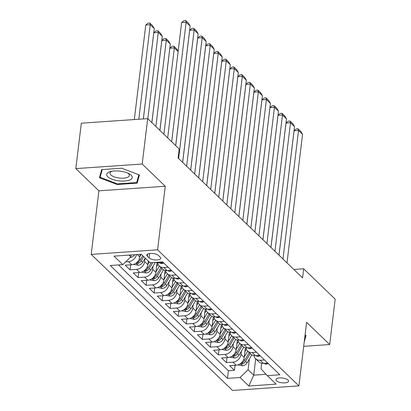 <?xml version="1.0" encoding="UTF-8"?>
<svg xmlns="http://www.w3.org/2000/svg" width="411" height="411" viewBox="0 0 411 411"><rect width="100%" height="100%" fill="white"/><g stroke="black" fill="none" stroke-linecap="round" stroke-linejoin="round"><path stroke-width="0.62" d="M287.998 380.005A6.329 2.404 -173.1 0 0 281.088 377.899A6.329 2.404 -173.1 0 0 275.976 379.641A6.329 2.404 -173.1 0 0 276.521 380.797A6.329 2.404 -173.1 0 0 283.431 382.898A6.329 2.404 -173.1 0 0 288.543 381.161A6.329 2.404 -173.1 0 0 287.998 380.005M91.211 254.388L232.534 390.45L298.91 385.878L157.588 249.816L91.211 254.388L98.902 190.822L165.279 186.255L142.196 164.025L75.819 168.597L98.902 190.822M75.819 168.597L81.316 123.192L147.688 118.625L142.196 164.025M140.141 254.332L139.817 256.983A7.912 6.535 133.9 0 1 131.761 264.741L125.216 265.193L130.035 269.832L130.641 264.818M148.294 261.042L147.847 264.715A7.912 6.535 -46.1 0 1 139.791 272.472L133.246 272.925L138.065 277.559L138.671 272.55M157.053 262.711L155.877 272.442A7.912 6.535 -46.1 0 1 147.821 280.204L141.276 280.651L146.09 285.291L146.701 280.281M165.083 270.443L163.907 280.174A7.912 6.535 -46.1 0 1 155.851 287.931L149.306 288.383L154.12 293.022L154.726 288.008M173.113 278.17L171.937 287.906A7.912 6.535 -46.1 0 1 163.881 295.663L157.336 296.115L162.15 300.754L162.756 295.74M181.143 285.902L179.967 295.637A7.912 6.535 -46.1 0 1 171.911 303.395L165.366 303.847L170.18 308.486L170.786 303.472M189.173 293.634L187.997 303.364A7.912 6.535 -46.1 0 1 179.941 311.127L173.391 311.574L178.21 316.213L178.816 311.204M197.203 301.366L196.026 311.096A7.912 6.535 -46.1 0 1 187.971 318.854L181.421 319.306L186.24 323.945L186.846 318.936M205.233 309.093L204.056 318.828A7.912 6.535 -46.1 0 1 196.001 326.586L189.45 327.038L194.269 331.677L194.876 326.663M213.263 316.824L212.086 326.56A7.912 6.535 -46.1 0 1 204.031 334.318L197.48 334.77L202.299 339.409L202.906 334.395M221.293 324.556L220.116 334.292A7.912 6.535 -46.1 0 1 212.061 342.05L205.51 342.502L210.329 347.136L210.935 342.127M229.323 332.288L228.146 342.019A7.912 6.535 -46.1 0 1 220.09 349.782L213.54 350.229L218.359 354.868L218.965 349.859M237.353 340.02L236.171 349.751A7.912 6.535 -46.1 0 1 228.12 357.508L221.57 357.96L226.389 362.6L226.995 357.585M147.688 118.625L179.206 148.967L178.107 158.045L302.568 277.872L303.662 268.794L293.839 269.472M147.344 256.238L149.111 257.938A6.129 2.327 -173.1 0 0 155.805 259.978A6.129 2.327 -173.1 0 0 160.758 258.293A6.129 2.327 -173.1 0 0 160.228 257.173L158.466 255.472A6.129 2.327 -173.1 0 0 151.767 253.438A6.129 2.327 -173.1 0 0 146.814 255.118A6.129 2.327 -173.1 0 0 147.344 256.238L147.595 254.157M261.689 363.262L261.016 368.857L267.309 375.628L279.87 374.765L162.638 261.894L150.077 262.757L141.245 254.255L113.981 256.135L122.812 264.638L110.251 265.501L227.483 378.372L240.045 377.509L248.095 369.751L253.721 375.161L266.081 374.308M267.309 375.628L276.141 384.136L248.876 386.011L240.045 377.509M241.375 351.215L240.99 354.39A7.912 6.535 133.9 0 1 232.934 362.148L226.389 362.6M245.382 347.747L244.201 357.483L240.99 354.39M233.345 343.488L232.96 346.658A7.912 6.535 133.9 0 1 224.904 354.416L218.359 354.868M225.315 335.756L224.93 338.926A7.912 6.535 133.9 0 1 216.874 346.689L210.329 347.136M217.285 328.024L216.9 331.199A7.912 6.535 133.9 0 1 208.85 338.957L202.299 339.409M209.256 320.292L208.87 323.467A7.912 6.535 133.9 0 1 200.82 331.225L194.269 331.677M201.226 312.56L200.845 315.735A7.912 6.535 133.9 0 1 192.79 323.493L186.24 323.945M193.196 304.834L192.816 308.003A7.912 6.535 133.9 0 1 184.76 315.766L178.21 316.213M185.166 297.102L184.786 300.277A7.912 6.535 133.9 0 1 176.73 308.034L170.18 308.486M177.136 289.37L176.756 292.545A7.912 6.535 133.9 0 1 168.7 300.302L162.15 300.754M169.111 281.638L168.726 284.813A7.912 6.535 133.9 0 1 160.67 292.57L154.12 293.022M161.081 273.911L160.696 277.081A7.912 6.535 133.9 0 1 152.64 284.838L146.09 285.291M153.051 266.179L152.666 269.349A7.912 6.535 133.9 0 1 144.61 277.112L138.065 277.559M145.021 258.447L144.636 261.622A7.912 6.535 133.9 0 1 136.58 269.38L130.035 269.832M136.488 254.584A7.912 6.535 133.9 0 1 128.551 261.648L125.709 261.843M118.507 264.936L228.408 370.743L234.419 370.332L235.025 365.317M244.201 357.483A7.912 6.535 -46.1 0 1 236.15 365.24L229.6 365.692L234.419 370.332M163.331 262.567L159.031 262.865A7.912 6.535 133.9 0 1 155.995 262.352M168.15 267.207L163.85 267.499A7.912 6.535 133.9 0 1 159.242 265.938A7.912 6.535 133.9 0 1 157.603 262.814M159.242 265.938L162.453 269.03A7.912 6.535 -46.1 0 0 167.061 270.592L171.361 270.299M176.18 274.938L171.88 275.231A7.912 6.535 133.9 0 1 167.272 273.664A7.912 6.535 133.9 0 1 165.633 270.546M167.272 273.664L170.483 276.757A7.912 6.535 -46.1 0 0 175.091 278.324L179.391 278.026M184.21 282.665L179.91 282.963A7.912 6.535 133.9 0 1 175.302 281.396A7.912 6.535 133.9 0 1 173.663 278.278M175.302 281.396L178.513 284.489A7.912 6.535 -46.1 0 0 183.121 286.056L187.421 285.758M192.24 290.397L187.94 290.695A7.912 6.535 133.9 0 1 183.332 289.128A7.912 6.535 133.9 0 1 181.693 286.005M183.332 289.128L186.543 292.221A7.912 6.535 -46.1 0 0 191.151 293.788L195.451 293.49M200.27 298.129L195.965 298.427A7.912 6.535 133.9 0 1 191.362 296.86A7.912 6.535 133.9 0 1 189.723 293.737M191.362 296.86L194.573 299.953A7.912 6.535 -46.1 0 0 199.181 301.515L203.481 301.222M208.3 305.861L203.995 306.154A7.912 6.535 133.9 0 1 199.392 304.592A7.912 6.535 133.9 0 1 197.753 301.469M199.392 304.592L202.602 307.68A7.912 6.535 -46.1 0 0 207.211 309.247L211.511 308.954M216.33 313.588L212.025 313.886A7.912 6.535 133.9 0 1 207.421 312.319A7.912 6.535 133.9 0 1 205.783 309.2M207.421 312.319L210.632 315.412A7.912 6.535 -46.1 0 0 215.241 316.979L219.541 316.681M224.36 321.32L220.055 321.618A7.912 6.535 133.9 0 1 215.446 320.051A7.912 6.535 133.9 0 1 213.812 316.927M215.446 320.051L218.662 323.144A7.912 6.535 -46.1 0 0 223.265 324.711L227.571 324.413M232.39 329.052L228.084 329.35A7.912 6.535 133.9 0 1 223.476 327.783A7.912 6.535 133.9 0 1 221.842 324.659M223.476 327.783L226.692 330.876A7.912 6.535 -46.1 0 0 231.295 332.442L235.601 332.145M240.42 336.784L236.114 337.077A7.912 6.535 133.9 0 1 231.506 335.515A7.912 6.535 133.9 0 1 229.872 332.391M231.506 335.515L234.717 338.607A7.912 6.535 -46.1 0 0 239.325 340.169L243.631 339.876M248.45 344.516L244.144 344.808A7.912 6.535 133.9 0 1 239.536 343.242A7.912 6.535 133.9 0 1 237.902 340.123M239.536 343.242L242.747 346.334A7.912 6.535 -46.1 0 0 247.355 347.901L251.66 347.603M256.474 352.242L252.174 352.54A7.912 6.535 133.9 0 1 247.566 350.973A7.912 6.535 133.9 0 1 245.932 347.855M247.566 350.973L250.777 354.066A7.912 6.535 -46.1 0 0 255.385 355.633L259.69 355.335M264.504 359.974L260.204 360.272A7.912 6.535 133.9 0 1 255.596 358.705A7.912 6.535 133.9 0 1 253.962 355.582M255.596 358.705L258.807 361.798A7.912 6.535 -46.1 0 0 263.415 363.365L267.72 363.067M129.018 255.097L130.868 256.88L122.812 264.638M131.099 254.954L130.868 256.88M303.693 346.329L329.684 344.541L335.181 299.136L303.662 268.794M329.684 344.541L306.601 322.316L298.91 385.878M165.279 186.255L157.588 249.816M255.699 358.803L253.721 375.161L248.876 386.011M249.405 358.947L248.095 369.751M228.408 370.743L227.483 378.372M99.457 177.737L117.202 184.508L137.187 183.131L139.437 174.983L121.692 168.212L101.702 169.589L99.457 177.737M304.212 342.07L306.051 335.402L305.065 335.022M137.711 178.826L137.187 183.131M117.274 183.881L117.202 184.508M171.67 141.708L186.126 22.24L181.641 22.548L167.688 137.875M175.682 145.576L190.139 26.104L186.126 22.24L185.669 20.55L188.479 23.257L190.139 26.104M181.641 22.548L183.876 20.673L185.669 20.55M130.092 257.507L130.205 257.517A5.24 4.331 -46.1 0 0 134.603 254.712M138.81 119.236L150.246 24.711L154.264 28.575L143.331 118.923M145.761 25.02L147.996 23.144L149.789 23.021L150.246 24.711L145.761 25.02L134.325 119.544M131.063 255.236A5.24 4.331 -46.1 0 0 131.52 254.928M149.789 23.021L152.599 25.729L154.264 28.575M131.15 175.194A12.854 4.886 -173.1 0 0 128.874 173.632A12.854 4.886 -173.1 0 0 110.939 171.464A12.854 4.886 -173.1 0 0 107.831 176.802A12.854 4.886 -173.1 0 0 124.708 181.025A12.854 4.886 -173.1 0 0 131.15 175.194M112.229 171.207A9.73 3.699 -173.1 0 0 110.03 173.175A9.73 3.699 -173.1 0 0 110.862 174.952A9.73 3.699 -173.1 0 0 121.492 178.184A9.73 3.699 -173.1 0 0 129.352 175.512A9.73 3.699 -173.1 0 0 128.52 173.735A9.73 3.699 -173.1 0 0 127.687 173.077M138.831 174.757L136.683 182.561L117.315 183.892L100.12 177.331L102.267 169.553M100.556 173.755L100.12 177.331M305.445 335.171L304.731 337.765M178.6 158.523L194.156 29.967L189.671 30.28L175.713 145.607M163.814 263.03L162.273 263.595A5.24 4.331 133.9 0 1 159.627 262.824M182.612 162.386L198.169 33.836L194.156 29.967L193.699 28.282L196.509 30.984L198.169 33.836M189.671 30.28L191.906 28.405L193.699 28.282M186.63 166.25L202.186 37.699L197.701 38.007L182.643 162.417M171.844 270.762L170.303 271.322A5.24 4.331 133.9 0 1 167.657 270.551M190.642 170.118L206.199 41.568L202.186 37.699L201.729 36.014L204.539 38.716L206.199 41.568M197.701 38.007L199.936 36.137L201.729 36.014M194.66 173.981L210.216 45.431L205.731 45.739L190.673 170.149M179.874 278.488L178.333 279.054A5.24 4.331 133.9 0 1 175.687 278.283M198.672 177.85L214.229 49.294L210.216 45.431L209.759 43.741L212.569 46.448L214.229 49.294M205.731 45.739L207.966 43.864L209.759 43.741M202.69 181.713L218.246 53.163L213.761 53.471L198.703 177.881M187.904 286.22L186.363 286.786A5.24 4.331 133.9 0 1 183.717 286.015M206.702 185.577L222.259 57.026L218.246 53.163L217.789 51.473L220.599 54.18L222.259 57.026M213.761 53.471L215.991 51.596L217.789 51.473M133.513 264.407L138.235 265.249A5.24 4.331 -46.1 0 0 142.715 262.31L145.232 258.093M147.832 118.758L158.276 32.438L162.294 36.307L151.844 122.627M139.879 256.464L141.199 254.26M153.791 32.746L156.026 30.876L157.819 30.753L158.276 32.438L153.791 32.746L143.362 118.923M142.74 255.699L140.223 259.916A5.24 4.331 133.9 0 1 137.115 262.537L136.406 263.009L136.555 263.333L138.081 263.461A5.24 4.331 -46.1 0 0 141.189 260.841L143.706 256.623M157.819 30.753L160.629 33.455L162.294 36.307M141.543 272.139L146.265 272.981A5.24 4.331 -46.1 0 0 150.739 270.042L155.307 262.398M155.861 126.49L166.306 40.17L170.324 44.039L159.874 130.354M147.909 264.196L149.244 261.956M161.821 40.478L164.056 38.603L165.849 38.48L166.306 40.17L161.821 40.478L151.88 122.653M151.217 262.68L148.253 267.648A5.24 4.331 133.9 0 1 145.145 270.268L144.436 270.741L144.585 271.065L146.111 271.193A5.24 4.331 -46.1 0 0 149.219 268.573L152.8 262.572M165.849 38.48L168.659 41.187L170.324 44.039M149.573 279.87L154.295 280.708A5.24 4.331 -46.1 0 0 158.769 277.774L163.516 269.827M155.939 271.928L159.417 266.102M163.891 134.222L174.336 47.902L169.851 48.21L159.905 130.385M156.576 266.667L158.04 264.222M160.942 267.571L156.283 275.375A5.24 4.331 133.9 0 1 153.175 277.995L152.466 278.473L152.615 278.792L154.14 278.925A5.24 4.331 -46.1 0 0 157.243 276.305L161.903 268.501M178.133 51.555L174.336 47.902L173.879 46.212L176.689 48.919L178.148 51.416M169.851 48.21L172.086 46.335L173.879 46.212M157.603 287.602L162.324 288.44A5.24 4.331 -46.1 0 0 166.799 285.506L171.546 277.559M163.968 279.655L167.447 273.834M164.606 274.399L166.07 271.948M168.972 275.303L164.313 283.107A5.24 4.331 133.9 0 1 161.204 285.727L160.495 286.2L160.644 286.524L162.17 286.657A5.24 4.331 -46.1 0 0 165.273 284.037L169.933 276.233M210.72 189.445L226.276 60.895L221.791 61.203L206.733 185.608M195.934 293.952L194.393 294.517A5.24 4.331 133.9 0 1 191.747 293.747M214.732 193.309L230.288 64.758L226.276 60.895L225.819 59.205L228.629 61.912L230.288 64.758M221.791 61.203L224.021 59.328L225.819 59.205M165.633 295.329L170.354 296.172A5.24 4.331 -46.1 0 0 174.829 293.233L179.576 285.285M171.998 287.387L175.476 281.566M172.635 282.131L174.1 279.68M177.002 283.035L172.343 290.839A5.24 4.331 133.9 0 1 169.234 293.459L168.525 293.932L168.674 294.255L170.2 294.384A5.24 4.331 -46.1 0 0 173.303 291.764L177.963 283.96M218.75 197.177L234.306 68.622L229.821 68.93L214.763 193.34M203.964 301.684L202.423 302.249A5.24 4.331 133.9 0 1 199.777 301.474M222.762 201.041L238.318 72.49L234.306 68.622L233.849 66.936L236.659 69.639L238.318 72.49M229.821 68.93L232.051 67.06L233.849 66.936M173.663 303.061L178.379 303.904A5.24 4.331 -46.1 0 0 182.859 300.965L187.606 293.017M180.028 295.119L183.506 289.298M180.665 289.863L182.13 287.412M185.032 290.767L180.372 298.571A5.24 4.331 133.9 0 1 177.264 301.191L176.555 301.664L176.699 301.987L178.23 302.116A5.24 4.331 -46.1 0 0 181.333 299.496L185.993 291.692M226.78 204.904L242.336 76.354L237.851 76.662L222.793 201.071M211.994 309.416L210.453 309.976A5.24 4.331 133.9 0 1 207.807 309.206M230.792 208.773L246.348 80.222L242.336 76.354L241.874 74.663L244.689 77.371L246.348 80.222M237.851 76.662L240.081 74.787L241.874 74.663M181.693 310.793L186.409 311.636A5.24 4.331 -46.1 0 0 190.889 308.697L195.636 300.749M188.058 302.85L191.536 297.03M188.695 297.595L190.159 295.144M193.062 298.494L188.402 306.298A5.24 4.331 133.9 0 1 185.294 308.918L184.585 309.396L184.729 309.719L186.26 309.848A5.24 4.331 -46.1 0 0 189.363 307.228L194.023 299.424M234.804 212.636L250.361 84.085L245.881 84.394L230.823 208.803M220.019 317.143L218.477 317.708A5.24 4.331 133.9 0 1 215.832 316.938M238.822 216.505L254.378 87.949L250.361 84.085L249.903 82.395L252.714 85.103L254.378 87.949M245.881 84.394L248.11 82.519L249.903 82.395M189.723 318.525L194.439 319.362A5.24 4.331 -46.1 0 0 198.919 316.429L203.666 308.481M196.088 310.582L199.566 304.757M196.725 305.322L198.184 302.876M201.092 306.226L196.432 314.03A5.24 4.331 133.9 0 1 193.324 316.65L192.615 317.122L192.759 317.446L194.29 317.58A5.24 4.331 -46.1 0 0 197.393 314.96L202.053 307.156M242.834 220.368L258.391 91.817L253.906 92.126L238.853 216.53M228.048 324.875L226.507 325.44A5.24 4.331 133.9 0 1 223.861 324.669M246.852 224.231L262.408 95.681L258.391 91.817L257.933 90.127L260.744 92.835L262.408 95.681M253.906 92.126L256.14 90.25L257.933 90.127M197.753 326.257L202.469 327.094A5.24 4.331 -46.1 0 0 206.949 324.156L211.696 316.213M204.118 318.309L207.596 312.488M204.755 313.054L206.214 310.603M209.122 313.958L204.462 321.762A5.24 4.331 133.9 0 1 201.354 324.382L200.645 324.854L200.789 325.178L202.32 325.312A5.24 4.331 -46.1 0 0 205.423 322.692L210.083 314.888M250.864 228.1L266.42 99.544L261.935 99.858L246.883 224.262M236.078 332.607L234.537 333.172A5.24 4.331 133.9 0 1 231.891 332.401M254.882 231.963L270.438 103.413L266.42 99.544L265.963 97.859L268.773 100.561L270.438 103.413M261.935 99.858L264.17 97.982L265.963 97.859M205.783 333.984L210.499 334.826A5.24 4.331 -46.1 0 0 214.979 331.888L219.726 323.94M212.148 326.041L215.626 320.22M212.785 320.786L214.244 318.335M217.147 321.69L212.487 329.494A5.24 4.331 133.9 0 1 209.384 332.114L208.675 332.586L208.819 332.91L210.345 333.038A5.24 4.331 -46.1 0 0 213.453 330.418L218.113 322.614M258.894 235.827L274.45 107.276L269.965 107.584L254.912 231.994M244.108 340.339L242.567 340.899A5.24 4.331 133.9 0 1 239.921 340.128M262.912 239.695L278.468 111.145L274.45 107.276L273.993 105.591L276.803 108.293L278.468 111.145M269.965 107.584L272.2 105.714L273.993 105.591M213.812 341.716L218.529 342.558A5.24 4.331 -46.1 0 0 223.009 339.62L227.756 331.672M220.178 333.773L223.651 327.952M220.815 328.517L222.274 326.067M225.177 329.422L220.517 337.226A5.24 4.331 133.9 0 1 217.414 339.846L216.705 340.318L216.849 340.642L218.375 340.77A5.24 4.331 -46.1 0 0 221.483 338.15L226.142 330.346M266.924 243.559L282.48 115.008L277.995 115.316L262.942 239.726M252.138 348.066L250.597 348.631A5.24 4.331 133.9 0 1 247.951 347.86M270.941 247.427L286.498 118.871L282.48 115.008L282.023 113.318L284.833 116.025L286.498 118.871M277.995 115.316L280.23 113.441L282.023 113.318M221.842 349.448L226.559 350.285A5.24 4.331 -46.1 0 0 231.039 347.352L235.786 339.404M228.208 341.505L231.681 335.679M228.845 336.244L230.304 333.799M233.207 337.148L228.547 344.952A5.24 4.331 133.9 0 1 225.444 347.572L224.735 348.05L224.879 348.369L226.404 348.502A5.24 4.331 -46.1 0 0 229.513 345.882L234.172 338.078M274.954 251.291L290.51 122.74L286.025 123.048L270.972 247.458M260.168 355.798L258.627 356.363A5.24 4.331 133.9 0 1 255.981 355.592M278.971 255.154L294.528 126.603L290.51 122.74L290.053 121.05L292.863 123.757L294.528 126.603M286.025 123.048L288.26 121.173L290.053 121.05M229.872 357.18L234.589 358.017A5.24 4.331 -46.1 0 0 239.068 355.083L243.81 347.136M236.238 349.232L239.711 343.411M236.87 343.976L238.334 341.526M241.236 344.88L236.577 352.684A5.24 4.331 133.9 0 1 233.474 355.304L232.765 355.777L232.909 356.101L234.434 356.234A5.24 4.331 -46.1 0 0 237.543 353.614L242.202 345.81M282.984 259.022L298.54 130.472L294.055 130.78L279.002 255.185M268.198 363.53L266.657 364.095A5.24 4.331 133.9 0 1 264.011 363.324M287.001 262.886L302.558 134.335L298.54 130.472L298.083 128.782L300.893 131.489L302.558 134.335M294.055 130.78L296.29 128.905L298.083 128.782M237.902 364.906L242.618 365.749A5.24 4.331 -46.1 0 0 247.098 362.81L251.84 354.863M244.268 356.964L247.741 351.143M244.899 351.708L246.364 349.258M249.266 352.612L244.607 360.416A5.24 4.331 133.9 0 1 241.504 363.036L240.795 363.509L240.938 363.833L242.464 363.961A5.24 4.331 -46.1 0 0 245.573 361.341L250.232 353.537M236.171 349.751L232.96 346.658M228.146 342.019L224.93 338.926M220.116 334.292L216.9 331.199M212.086 326.56L208.87 323.467M204.056 318.828L200.845 315.735M196.026 311.096L192.816 308.003M187.997 303.364L184.786 300.277M179.967 295.637L176.756 292.545M171.937 287.906L168.726 284.813M163.907 280.174L160.696 277.081M155.877 272.442L152.666 269.349M147.847 264.715L144.636 261.622M139.817 256.983L137.269 254.532M131.761 264.741L128.551 261.648M236.15 365.24L232.934 362.148M228.12 357.508L224.904 354.416M220.09 349.782L216.874 346.689M212.061 342.05L208.85 338.957M204.031 334.318L200.82 331.225M196.001 326.586L192.79 323.493M187.971 318.854L184.76 315.766M179.941 311.127L176.73 308.034M171.911 303.395L168.7 300.302M163.881 295.663L160.67 292.57M155.851 287.931L152.64 284.838M147.821 280.204L144.61 277.112M139.791 272.472L136.58 269.38M159.031 262.865L158.333 262.192M167.061 270.592L163.85 267.499M175.091 278.324L171.88 275.231M183.121 286.056L179.91 282.963M191.151 293.788L187.94 290.695M199.181 301.515L195.965 298.427M207.211 309.247L203.995 306.154M215.241 316.979L212.025 313.886M223.265 324.711L220.055 321.618M231.295 332.442L228.084 329.35M239.325 340.169L236.114 337.077M247.355 347.901L244.144 344.808M255.385 355.633L252.174 352.54M263.415 363.365L260.204 360.272M149.64 253.541L149.111 257.938M162.34 263.569L161.436 262.696M170.37 271.301L169.466 270.428M178.4 279.028L177.495 278.16M186.43 286.76L185.525 285.892M135.99 263.179L138.122 265.234M141.189 260.841L142.715 262.31M139.293 259.017L140.223 259.916M138.266 261.951L138.081 263.461M144.02 270.911L146.152 272.966M149.219 268.573L150.739 270.042M147.323 266.749L148.253 267.648M146.295 269.683L146.111 271.193M152.049 278.643L154.182 280.698M157.243 276.305L158.769 277.774M155.353 274.481L156.283 275.375M154.32 277.415L154.14 278.925M160.074 286.369L162.211 288.43M165.273 284.037L166.799 285.506M163.383 282.213L164.313 283.107M162.35 285.147L162.17 286.657M194.46 294.492L193.555 293.618M168.104 294.101L170.241 296.161M173.303 291.764L174.829 293.233M171.413 289.94L172.343 290.839M170.38 292.879L170.2 294.384M202.489 302.224L201.585 301.35M176.134 301.833L178.271 303.888M181.333 299.496L182.859 300.965M179.437 297.672L180.372 298.571M178.41 300.605L178.23 302.116M210.519 309.956L209.615 309.082M184.164 309.565L186.301 311.62M189.363 307.228L190.889 308.697M187.467 305.404L188.402 306.298M186.44 308.337L186.26 309.848M218.549 317.682L217.645 316.814M192.194 317.297L194.331 319.352M197.393 314.96L198.919 316.429M195.497 313.136L196.432 314.03M194.47 316.069L194.29 317.58M226.579 325.414L225.675 324.546M200.224 325.024L202.361 327.084M205.423 322.692L206.949 324.156M203.527 320.863L204.462 321.762M202.5 323.801L202.32 325.312M234.609 333.146L233.705 332.273M208.254 332.756L210.391 334.811M213.453 330.418L214.979 331.888M211.557 328.595L212.487 329.494M210.53 331.533L210.345 333.038M242.639 340.878L241.735 340.005M216.284 340.488L218.421 342.543M221.483 338.15L223.009 339.62M219.587 336.326L220.517 337.226M218.56 339.26L218.375 340.77M250.669 348.605L249.765 347.737M224.314 348.22L226.451 350.275M229.513 345.882L231.039 347.352M227.617 344.058L228.547 344.952M226.589 346.992L226.404 348.502M258.699 356.337L257.795 355.469M232.343 355.947L234.481 358.007M237.543 353.614L239.068 355.083M235.647 351.79L236.577 352.684M234.619 354.724L234.434 356.234M266.729 364.069L265.825 363.196M240.373 363.678L242.511 365.739M245.573 361.341L247.098 362.81M243.677 359.517L244.607 360.416M242.649 362.456L242.464 363.961"/></g></svg>
